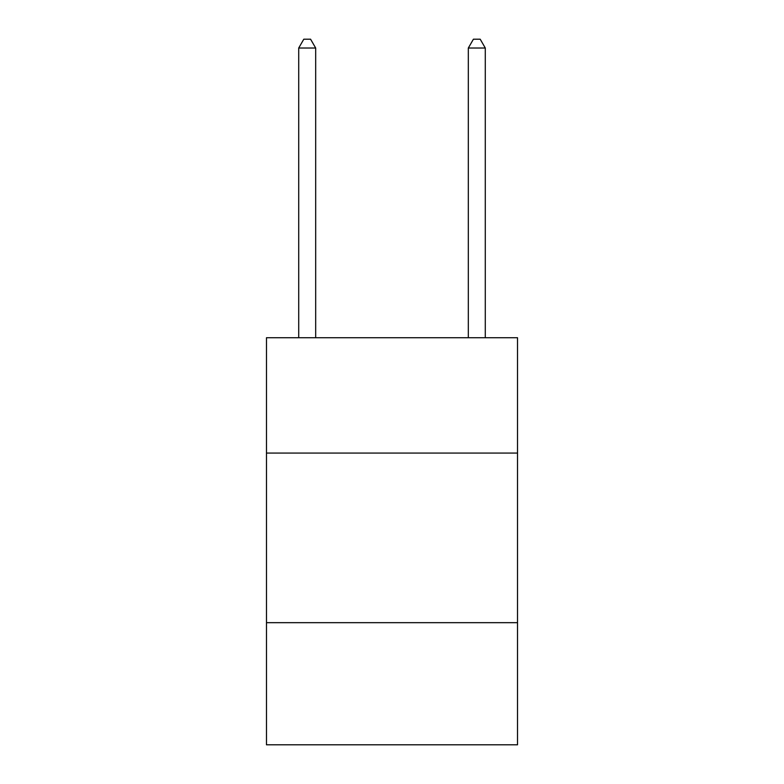 <?xml version="1.0" encoding="UTF-8"?>
<svg xmlns="http://www.w3.org/2000/svg" width="784" height="784" viewBox="0 0 784 784"><rect width="100%" height="100%" fill="white"/><g stroke="black" fill="none" stroke-linecap="round" stroke-linejoin="round"><path stroke-width="1.18" d="M517.518 453.064L517.518 337.728L266.482 337.728L266.482 453.064L517.518 453.064L517.518 744.8L266.482 744.8L266.482 453.064M517.518 622.672L266.482 622.672M315.678 337.728L315.678 48.02L298.714 48.02L298.714 337.728M298.714 48.02L303.8 39.2L310.582 39.2L315.678 48.02M485.286 337.728L485.286 48.02L468.322 48.02L468.322 337.728M468.322 48.02L473.418 39.2L480.2 39.2L485.286 48.02"/></g></svg>
